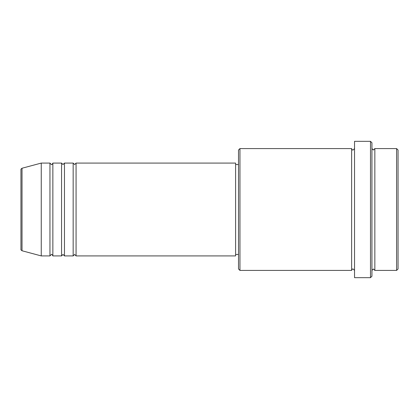 <?xml version="1.0" encoding="UTF-8"?>
<svg xmlns="http://www.w3.org/2000/svg" width="419" height="419" viewBox="0 0 419 419"><rect width="100%" height="100%" fill="white"/><g stroke="black" fill="none" stroke-linecap="round" stroke-linejoin="round"><path stroke-width="0.63" d="M20.95 249.357L20.95 169.643C20.741 169.365 21.097 168.894 22.024 168.239L22.024 250.761C21.097 250.106 20.741 249.635 20.95 249.357M76.064 163.085L76.064 255.915L235.609 255.915L235.609 163.085L76.064 163.085L74.613 164.536L73.163 163.085L73.163 255.915L64.463 255.915L64.463 163.085L73.163 163.085M61.562 163.085L61.562 255.915L52.857 255.915L52.857 163.085L61.562 163.085L63.012 164.536L64.463 163.085M49.955 163.085L49.955 255.915L41.256 255.915L41.256 163.085L49.955 163.085L51.406 164.536C51.741 164.84 52.228 164.358 52.857 163.085M396.599 148.583L398.05 150.033L398.05 268.967L396.599 270.417L396.599 148.583L374.843 148.583L374.843 270.417L396.599 270.417M239.956 270.417L238.505 268.967L238.505 150.033L239.956 148.583L239.956 270.417L351.635 270.417L351.635 148.583C352.06 149.735 352.547 150.222 353.086 150.033L354.537 148.583M370.49 141.334L371.941 142.785L371.941 276.215L370.49 277.666L370.49 141.334L354.537 141.334L354.537 277.666L370.49 277.666M371.941 148.583L373.392 150.033L374.843 148.583M235.609 254.464L238.505 254.464M22.024 250.761L41.256 255.915M22.024 168.239L41.256 163.085M239.956 148.583L351.635 148.583M235.609 164.536L238.505 164.536M351.635 270.417C352.06 269.265 352.547 268.778 353.086 268.967L354.537 270.417M374.843 270.417L373.392 268.967L371.941 270.417M52.857 255.915C52.228 254.642 51.741 254.16 51.406 254.464L49.955 255.915M64.463 255.915L63.012 254.464L61.562 255.915M76.064 255.915L74.613 254.464L73.163 255.915"/></g></svg>
